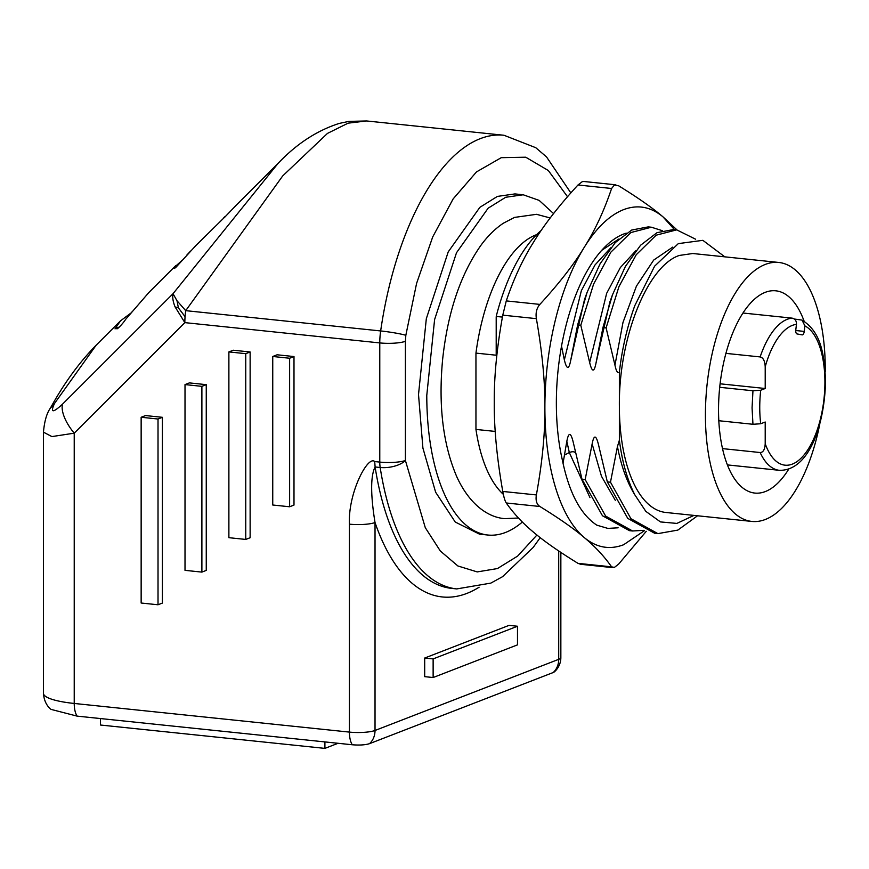 <?xml version="1.0" encoding="UTF-8"?>
<svg xmlns="http://www.w3.org/2000/svg" width="869" height="869" viewBox="0 0 869 869"><rect width="100%" height="100%" fill="white"/><g stroke="black" fill="none" stroke-linecap="round" stroke-linejoin="round"><path stroke-width="1.3" d="M558.713 550.979L558.713 659.332A19.009 16.533 68.8 0 1 553.195 672.53L369.51 743.668C365.252 744.983 359.505 745.352 352.271 744.766L77.091 716.121A19.009 8.571 -84.1 0 1 74.223 703.456A57.017 11.449 180 0 1 43.45 693.288C44.178 704.075 49.946 708.528 50.978 709.365L77.091 716.121M553.195 672.53L554.292 671.922A19.009 19.009 0 0 0 560.853 657.572A19.009 3.813 0 0 1 558.713 659.332L375.028 730.471A19.009 3.813 180 0 1 349.414 732.1L74.223 703.456L74.223 433.175A38.008 17.51 -135 0 1 62.416 404.248C52.716 413.188 50.109 412.905 54.562 403.401L96.177 345.178C79.101 362.579 63.839 383.587 50.369 408.18L54.562 403.401M324.908 741.92L324.908 748.383L100.5 725.028L100.5 718.565M324.908 748.383L338.063 743.288M374.713 461.569L375.115 466.968L380.177 467.489A228.058 102.824 95.9 0 0 456.757 588.921L451.695 588.4A228.058 102.824 95.9 0 1 375.115 466.968C369.021 478.602 372.301 505.834 375.028 522.53A19.009 3.813 180 0 1 349.414 524.159C347.937 492.973 367.924 454.976 374.713 461.569L379.775 462.091L379.775 342.918L184.847 322.627L175.082 306.898A38.008 17.51 -135 0 1 173.029 293.7L62.416 404.248M245.753 539.432L250.131 537.737L250.131 351.978L233.261 350.229L228.884 351.923L245.753 353.672L245.753 539.432L228.884 537.683L228.884 351.923M289.627 506.768L293.994 505.074L293.994 356.551L277.124 354.791L272.747 356.486L289.627 358.245L289.627 506.768L272.747 505.008L272.747 356.486M158.017 604.77L162.394 603.075L162.394 417.316L145.525 415.567L141.147 417.261L158.017 419.01L158.017 604.77L141.147 603.021L141.147 417.261M201.89 572.106L206.257 570.412L206.257 384.652L189.388 382.892L185.01 384.587L201.89 386.347L201.89 572.106L185.01 570.346L185.01 384.587M43.45 693.288L43.45 432.154L51.912 436.586L74.223 433.175L184.847 322.627A38.008 17.141 95.9 0 1 185.064 316.653A38.008 17.141 95.9 0 1 185.716 310.657L282.675 175.962L327.472 133.402L348.089 123.17L366.588 120.954L503.977 135.26A228.058 102.824 95.9 0 0 380.655 330.948A38.008 17.141 95.9 0 0 379.775 342.918A19.009 3.813 0 0 0 405.399 341.289L405.834 335.304L416.577 283.446L432.697 236.965L453.129 198.936L476.494 171.91L501.25 157.68L525.734 157.202L548.317 170.509L567.5 196.709M424.691 658.039L424.691 676.658L433.131 677.527L517.489 644.863L517.489 626.245L433.131 658.908L424.691 658.039L509.049 625.365L517.489 626.245M236.096 205.334L278.08 163.383L173.029 293.7L177.015 300.772L185.716 310.657L380.655 330.948A19.009 1.532 8.3 0 1 405.834 335.304M226.581 215.295L195.851 245.558L176.146 267.076C174.191 268.782 173.746 268.912 174.788 267.446L174.56 268.423M181.979 260.472L173.724 267.913L176.396 266.826M186.824 255.084L190.593 251.043M236.129 205.312L224.734 217.196C223.203 218.532 223.127 218.467 224.495 216.978L225.245 216.685M223.572 218.217L224.495 216.978M175.907 265.49L148.903 292.473L125.636 319.368C122.692 324.072 115.121 331.643 117.196 327.809L117.641 328.515M131.034 312.981L120.509 320.846L115.001 328.851L119.65 326.853M126.505 318.336L131.871 311.993M418.51 394.526L426.321 318.706L448.219 251.891L479.851 207.343L497.394 196.416L514.937 193.917L523.214 194.775L505.671 197.274L488.128 208.202L456.497 252.749L434.598 319.564L426.777 395.384A171.041 77.124 -84.1 0 0 487.791 535.022L479.525 534.163L455.237 522.03L435.63 492.223L422.91 448.089L418.51 394.526M250.131 351.978L245.753 353.672M293.994 356.551L289.627 358.245M162.394 417.316L158.017 419.01M206.257 384.652L201.89 386.347M433.131 677.527L433.131 658.908M224.713 216.837L225.321 216.598M115.001 328.851L116.87 327.961M405.399 341.289L405.399 460.461A19.009 3.813 0 0 1 379.775 462.091A19.009 8.571 -84.1 0 0 380.177 467.489A19.009 8.571 -8.8 0 0 405.399 460.461L425.289 527.679L440.322 551L457.887 565.969L477.211 571.911L497.437 568.565L517.642 556.084L536.944 535.022M553.564 213.589L539.16 200.391L523.214 194.775M522.378 522.03A171.041 77.124 -84.1 0 1 487.791 535.022M185.064 316.653L178.395 307.887L177.015 300.772M178.395 307.887L175.082 306.898M495.232 431.426L475.951 429.427A135.89 61.264 95.9 0 0 503.347 494.352M475.951 429.427L475.951 353.107A135.89 61.264 95.9 0 1 535.869 234.945A135.89 61.264 95.9 0 1 536.64 234.652M561.537 346.177L564.35 359.907C566.729 369.683 568.847 369.912 570.672 360.57L577.635 324.908L580.796 325.245L589.66 362.547C592.05 372.323 594.157 372.54 595.982 363.199L602.945 327.548L606.106 327.874L614.959 365.176C616.208 371.237 617.674 373.572 619.369 372.171L619.369 440.214L617.446 446.557L610.483 482.208L607.322 481.882L598.415 444.352M502.412 317.087L496.275 316.446L496.525 315.175A152.042 68.553 -84.1 0 1 541.235 230.394M496.525 315.175L496.275 316.446M496.199 316.761L496.199 355.215L475.951 353.107M598.459 444.58C596.058 434.804 593.951 434.587 592.137 443.918L585.174 479.569L582.013 479.243L573.16 441.941C570.759 432.165 568.641 431.947 566.827 441.289L563.036 463.329M724.811 256.844L702.858 240.333L678.309 243.624L654.607 266.186L634.826 305.584C627.168 326.787 622.019 348.99 619.369 372.171M825.235 371.867A130.187 58.701 95.9 0 0 825.246 368.738A130.187 58.701 95.9 0 0 778.809 262.46L692.767 253.509L679.286 255.453C647.264 266.099 618.543 338.367 619.369 406.192A130.187 58.701 -84.1 0 0 665.806 512.471L751.859 521.433A130.187 58.701 95.9 0 0 765.328 519.477A130.187 58.701 95.9 0 0 819.815 423.942M606.106 327.874L618.924 286.694L636.217 254.758L656.171 235.184L676.712 229.861L695.624 239.214M676.712 229.861L673.551 229.535L657.007 232.675L640.594 245.232L625.398 266.425L612.449 294.895L602.945 327.548M580.796 325.245L593.614 284.054L610.907 252.129L630.861 232.544L651.402 227.222L662.243 230.654M651.402 227.222L648.241 226.896L631.709 230.035L615.285 242.592L600.088 263.785L587.14 292.266L577.635 324.908M607.855 528.406L618.12 527.798L607.865 528.406L596.829 525.169C580.514 514.394 569.01 492.593 562.297 459.766A146.111 65.881 -84.1 0 1 556.356 403.238A146.111 65.881 -84.1 0 1 603.564 248.328A146.111 65.881 -84.1 0 1 626.245 233.153M632.578 530.992L629.417 530.655L602.456 515.751L582.013 479.243M643.831 530.351L632.578 530.981L605.628 516.077L585.174 479.569M697.557 515.773L677.831 530.101L657.887 533.62L654.715 533.294L627.766 518.391L607.322 481.882M657.887 533.62L630.937 518.717L610.483 482.208M619.369 440.214C622.182 461.917 627.331 480.122 634.826 494.841L645.83 511.374L660.473 521.921L676.853 523.42L693.962 515.404M674.485 229.633L662.971 216.837C650.772 206.735 637.65 204.324 623.605 209.635C609.56 215.208 596.438 227.776 584.24 247.328C594.972 230.372 604.096 210.754 611.602 188.486L614.383 185.054L618.609 185.77C637.889 197.665 652.673 208.017 662.971 216.837L676.973 229.894M580.753 564.307L577.994 563.351C558.702 551.457 543.918 541.105 533.631 532.284C522.899 523.42 513.785 513.655 506.269 502.988C504.976 501 503.814 497.155 502.771 491.441L536.379 494.939C542.267 462.623 545.102 433.533 544.885 407.68A171.041 77.124 -84.1 0 1 584.24 247.328C573.953 264.339 559.169 283.359 539.877 304.4C536.651 308.137 535.489 312.883 536.379 318.651C542.267 352.206 545.102 381.882 544.885 407.68A171.041 77.124 -84.1 0 0 584.24 537.553C596.438 547.655 609.56 550.055 623.605 544.754L644.505 530.644M778.809 262.46A130.187 58.701 95.9 0 0 765.328 264.415A130.187 58.701 95.9 0 0 705.422 415.154A130.187 58.701 95.9 0 0 751.859 521.433M618.858 239.029L601.685 250.359M577.994 563.351L611.602 566.849C604.096 556.182 594.972 546.416 584.24 537.553C573.964 528.732 559.169 518.38 539.877 506.486C536.651 504.302 535.489 500.457 536.379 494.939M611.602 566.849L614.383 567.414L618.609 564.133L646.254 531.328M502.771 491.441C496.883 457.898 494.048 428.221 494.265 402.412C494.048 376.57 496.883 347.481 502.771 315.154L506.269 300.902C513.775 278.634 522.899 259.016 533.631 242.06C543.918 225.049 558.702 206.029 577.994 184.978L582.208 181.708L583.838 181.48M788.748 469.108A101.673 45.84 -84.1 0 1 754.803 493.071A101.673 45.84 -84.1 0 1 718.533 410.07A101.673 45.84 -84.1 0 1 775.865 290.822A101.673 45.84 -84.1 0 1 804.14 321.258M725.952 353.379L760.147 356.931C763.199 357.637 764.894 360.928 765.209 366.805L765.209 388.497L720.119 383.805M743.028 313.025L792.083 318.13C795.124 318.793 796.58 320.867 796.46 324.365L795.798 329.862A3.802 1.716 95.9 0 0 797.036 333.935L802.109 334.869A3.802 1.716 95.9 0 0 802.163 334.88A3.802 1.716 95.9 0 0 802.565 334.815A3.802 1.716 95.9 0 0 804.249 331.404L804.911 325.908L802.022 320.096L794.364 319.032M722.487 448.61L760.147 452.532C763.199 452.467 764.883 449.523 765.209 443.711L765.209 422.019L760.712 423.757L752.956 424.278L718.815 420.726M719.728 387.302L752.956 390.768L760.712 390.246L765.209 388.497M352.271 744.766A19.009 8.571 -84.1 0 1 349.414 732.1L349.414 524.159M369.51 743.668A19.009 16.533 -111.2 0 0 375.028 730.471L375.028 522.53A237.563 107.115 95.9 0 0 467.033 593.342A237.563 107.115 95.9 0 0 479.08 587.227M614.959 365.176L622.986 322.442L636.423 286.129L653.684 260.081L672.791 247.089M595.982 363.199L609.81 302.14L612.449 294.895M589.66 362.547L606.66 293.32L620.368 267.533L636.075 250.457M570.672 360.57L584.5 299.501L587.14 292.266M564.35 359.907L581.35 290.691L595.059 264.893L610.766 247.817M589.975 497.644L569.314 452.543L564.665 454.998M575.636 453.194C574.67 451.5 572.562 451.283 569.314 452.543L566.827 441.289M615.274 500.272L601.467 476.255L592.137 443.918M634.826 494.841C627.005 482.154 621.205 466.066 617.446 446.557M577.994 184.978L611.602 188.486M506.269 300.902L539.877 304.4M502.771 315.154L536.379 318.651M506.269 502.988L539.877 506.486M792.083 318.13A76.494 34.488 95.9 0 0 787.303 319.281A76.494 34.488 95.9 0 0 760.147 356.931M795.743 330.524L804.249 331.404M760.147 452.532A76.494 34.488 95.9 0 0 779.352 470.314L727.375 464.904M752.956 390.768L752.065 407.865L752.956 424.278M796.46 324.365A70.791 31.914 95.9 0 0 792.365 325.386A70.791 31.914 95.9 0 0 765.209 366.805M765.209 443.711A70.791 31.914 95.9 0 0 801.902 457.344A70.791 31.914 95.9 0 0 824.909 381.534A70.791 31.914 95.9 0 0 804.911 325.908M760.712 390.246A70.791 31.914 95.9 0 0 759.745 407.974A70.791 31.914 95.9 0 0 760.712 423.757M560.853 552.412L560.853 657.572M120.509 320.846L96.177 345.178M43.45 432.154C44.449 421.193 46.763 413.188 50.369 408.148M278.08 163.383C296.579 143.841 316.979 130.524 339.29 123.409L348.86 121.399L366.588 120.954M189.746 251.956L187.519 254.335M130.078 314.143L127.928 316.685M570.835 192.896L546.536 156.931L535.76 147.697L503.977 135.26M456.757 588.921L490.833 583.11L502.554 576.69L533.175 547.448L540.236 537.639M518.456 518L504.846 518.652C487.878 517.413 469.521 504.324 456.975 477.179C443.049 444.928 438.269 405.682 442.625 359.44C447.654 312.699 460.374 274.713 480.807 245.482C487.585 236.162 495.102 228.743 503.379 223.203L514.513 217.413L536.521 214.317L550.207 217.967M583.653 181.469L615.849 184.815M580.503 564.274L612.764 567.631M779.352 470.314C808.941 471.009 824.638 425.104 825.55 380.991C824.29 353.455 820.912 331.839 802.022 320.096"/></g></svg>
